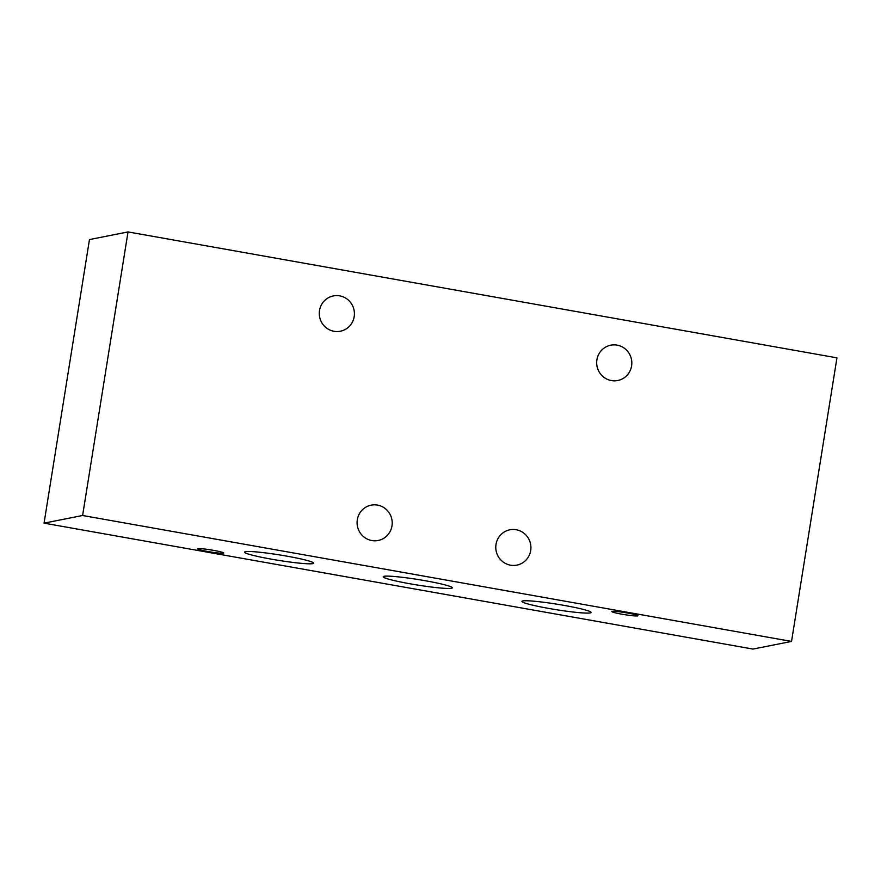 <?xml version="1.0" encoding="UTF-8"?>
<svg xmlns="http://www.w3.org/2000/svg" width="881" height="881" viewBox="0 0 881 881"><rect width="100%" height="100%" fill="white"/><g stroke="black" fill="none" stroke-linecap="round" stroke-linejoin="round"><path stroke-width="1.32" d="M357.312 519.735A18.005 17.554 78.8 0 0 378.158 540.482A18.005 17.554 78.8 0 0 391.99 525.902A18.005 17.554 78.8 0 0 371.154 505.154A18.005 17.554 78.8 0 0 357.312 519.735M496.014 544.381A18.005 17.554 78.8 0 0 516.861 565.117A18.005 17.554 78.8 0 0 530.692 550.537A18.005 17.554 78.8 0 0 509.857 529.8A18.005 17.554 78.8 0 0 496.014 544.381M319.506 310.497A18.005 17.554 78.8 0 0 340.352 331.234A18.005 17.554 78.8 0 0 354.184 316.653A18.005 17.554 78.8 0 0 333.337 295.917A18.005 17.554 78.8 0 0 319.506 310.497M596.911 359.767A18.005 17.554 78.8 0 0 617.757 380.515A18.005 17.554 78.8 0 0 631.589 365.934A18.005 17.554 78.8 0 0 610.742 345.187A18.005 17.554 78.8 0 0 596.911 359.767M213.576 550.361A13.204 1.046 9.1 0 1 223.73 553.026A13.204 1.046 9.1 0 1 207.795 551.506A13.204 1.046 9.1 0 1 197.652 548.841A13.204 1.046 9.1 0 1 213.576 550.361M627.779 613.066A13.204 1.046 9.1 0 1 637.932 615.731A13.204 1.046 9.1 0 1 621.997 614.211A13.204 1.046 9.1 0 1 611.855 611.546A13.204 1.046 9.1 0 1 627.779 613.066M564.159 605.401A35.009 2.775 9.1 0 1 591.063 612.46A35.009 2.775 9.1 0 1 548.83 608.441A35.009 2.775 9.1 0 1 521.926 601.382A35.009 2.775 9.1 0 1 564.159 605.401M286.754 556.131A35.009 2.775 9.1 0 1 313.658 563.19A35.009 2.775 9.1 0 1 271.425 559.171A35.009 2.775 9.1 0 1 244.522 552.112A35.009 2.775 9.1 0 1 286.754 556.131M425.457 580.766A35.009 2.775 9.1 0 1 452.36 587.825A35.009 2.775 9.1 0 1 410.128 583.806A35.009 2.775 9.1 0 1 383.224 576.747A35.009 2.775 9.1 0 1 425.457 580.766M128.02 231.923L836.95 357.851L791.534 641.423L82.605 515.495L128.02 231.923L89.466 239.577L44.05 523.149L82.605 515.495M791.534 641.423L752.98 649.077L44.05 523.149"/></g></svg>
